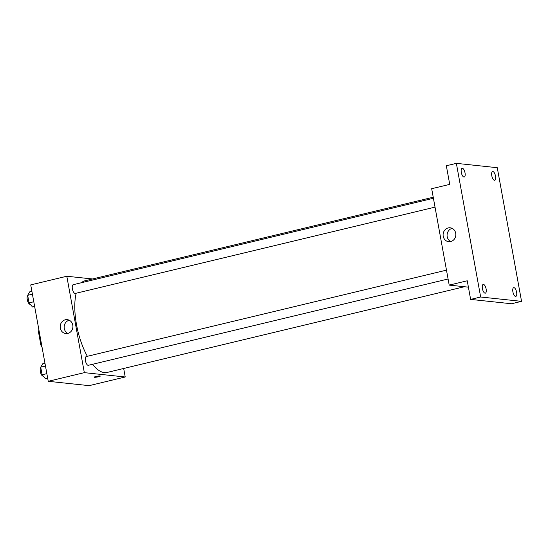 <?xml version="1.0" encoding="UTF-8"?>
<svg xmlns="http://www.w3.org/2000/svg" width="549" height="549" viewBox="0 0 549 549"><rect width="100%" height="100%" fill="white"/><g stroke="black" fill="none" stroke-linecap="round" stroke-linejoin="round"><path stroke-width="0.82" d="M41.635 344.923L40.88 345.108L38.54 332.248A12.064 4.776 76.5 0 1 38.938 330.1M40.88 345.108A12.064 4.776 76.5 0 0 42.088 347.421M39.295 332.07L38.54 332.248M123.676 368.475L125.227 376.991L89.137 385.652L48.243 381.301L30.723 284.897L66.806 276.243L92.493 278.974M92.561 364.289A47.152 18.68 76.5 0 0 104.379 372.627A47.152 18.68 76.5 0 0 107.021 372.469L464.413 286.729M433.23 197.228L85.02 280.765A47.152 18.68 76.5 0 0 81.424 282.721M76.153 293.228A47.152 18.68 76.5 0 0 87.346 356.301M125.227 376.991L84.326 372.647L66.806 276.243M433.422 198.278L73.195 284.698A4.488 1.777 76.5 0 0 72.447 289.172A4.488 1.777 76.5 0 0 75.041 293.447A4.488 1.777 76.5 0 0 75.288 293.434L435.028 207.131M448.087 278.995L88.355 365.298A4.488 1.777 -103.5 0 1 85.575 361.345A4.488 1.777 -103.5 0 1 86.255 356.562L446.481 270.142M84.326 372.647L48.243 381.301M67.788 333.428A6.993 6.355 96.1 0 1 65.811 333.559A6.993 6.355 96.1 0 1 60.225 325.934A6.993 6.355 96.1 0 1 67.287 319.655A6.993 6.355 96.1 0 1 72.907 326.188A6.993 6.355 96.1 0 1 67.788 333.428M100.014 375.962A3.088 0.398 -10.3 0 1 100.295 376.072A3.088 0.398 -10.3 0 1 97.331 377.012A3.088 0.398 -10.3 0 1 94.222 377.177A3.088 0.398 -10.3 0 1 96.569 376.353A3.088 0.398 -10.3 0 1 100.014 375.962M67.829 333.421A6.993 6.355 96.1 0 1 64.199 326.36A6.993 6.355 96.1 0 1 69.236 320.218M468.4 287.154L449.199 285.109L431.679 188.705L449.727 184.382L446.344 165.757L456.363 163.348L497.264 167.699L521.55 301.346L511.524 303.755L470.63 299.404L467.247 280.786L449.199 285.109M521.55 301.346L480.656 297.002L470.63 299.404M480.656 297.002L456.363 163.348M450.702 241.567A6.993 6.355 96.1 0 1 448.725 241.697A6.993 6.355 96.1 0 1 443.139 234.073A6.993 6.355 96.1 0 1 450.201 227.794A6.993 6.355 96.1 0 1 455.821 234.327A6.993 6.355 96.1 0 1 450.702 241.567M450.75 241.553A6.993 6.355 96.1 0 1 447.112 234.498A6.993 6.355 96.1 0 1 452.15 228.357M465.024 172.866A4.488 1.777 -103.5 0 1 464.207 177.032A4.488 1.777 -103.5 0 1 461.304 172.468A4.488 1.777 -103.5 0 1 462.114 168.303A4.488 1.777 -103.5 0 1 465.024 172.866M486.126 288.987A4.488 1.777 -103.5 0 1 485.316 293.159A4.488 1.777 -103.5 0 1 482.406 288.596A4.488 1.777 -103.5 0 1 483.216 284.423A4.488 1.777 -103.5 0 1 486.126 288.987M516.609 292.226A4.488 1.777 -103.5 0 1 515.799 296.398A4.488 1.777 -103.5 0 1 512.896 291.835A4.488 1.777 -103.5 0 1 513.706 287.662A4.488 1.777 -103.5 0 1 516.609 292.226M495.507 176.105A4.488 1.777 -103.5 0 1 494.697 180.271A4.488 1.777 -103.5 0 1 491.787 175.707A4.488 1.777 -103.5 0 1 492.604 171.542A4.488 1.777 -103.5 0 1 495.507 176.105M47.708 378.35L45.581 378.858L42.101 374.768L40.722 367.178L42.822 363.678L44.949 363.17M46.85 373.629L42.101 374.768M45.471 366.039L40.722 367.178M40.798 367.583A4.488 1.777 76.5 0 0 40.509 372.339A4.488 1.777 76.5 0 0 42.994 376.134A4.488 1.777 76.5 0 0 43.247 376.12L43.247 376.12M34.649 306.486L32.521 306.994L29.042 302.904L27.663 295.314L29.763 291.814L31.89 291.306M33.791 301.765L29.042 302.904M32.412 294.175L27.663 295.314M27.738 295.712A4.488 1.777 76.5 0 0 27.45 300.475A4.488 1.777 76.5 0 0 29.934 304.27A4.488 1.777 76.5 0 0 30.181 304.256L30.181 304.256"/></g></svg>
